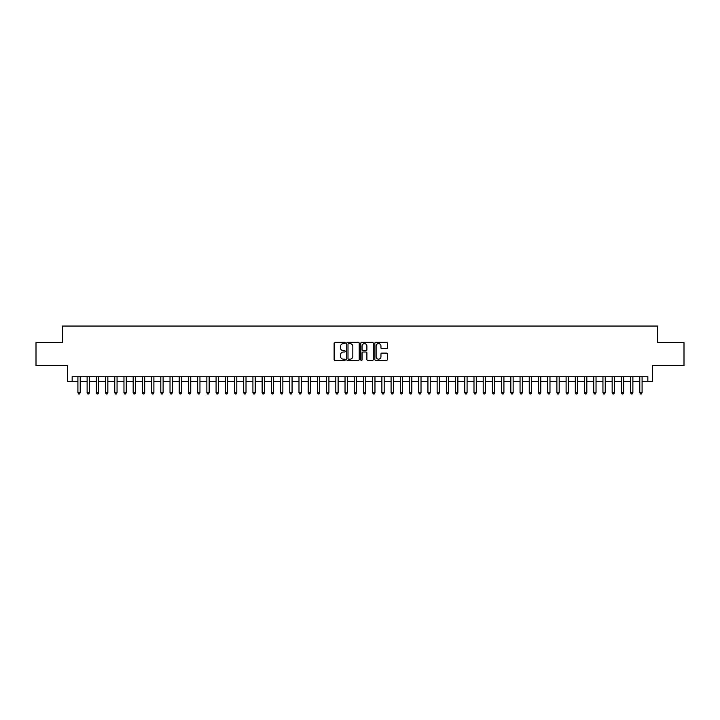 <?xml version="1.0" encoding="UTF-8"?>
<svg xmlns="http://www.w3.org/2000/svg" width="720" height="720" viewBox="0 0 720 720"><rect width="100%" height="100%" fill="white"/><g stroke="black" fill="none" stroke-linecap="round" stroke-linejoin="round"><path stroke-width="1.08" d="M345.267 342.981A0.63 0.63 0 0 0 344.628 342.342L335.025 342.342A0.9 0.9 0 0 0 334.116 343.251L334.116 359.523A0.9 0.9 0 0 0 335.025 360.432L344.628 360.432A0.63 0.63 0 0 0 345.267 359.793A0.63 0.63 0 0 0 344.628 359.163L343.386 359.163A2.889 2.889 0 0 1 340.497 356.274L340.497 354.915A2.889 2.889 0 0 1 343.386 352.017L344.628 352.017A0.63 0.63 0 0 0 345.267 351.387A0.63 0.63 0 0 0 344.628 350.757L343.386 350.757A2.889 2.889 0 0 1 340.497 347.859L340.497 346.509A2.889 2.889 0 0 1 343.386 343.611L344.628 343.611A0.63 0.63 0 0 0 345.267 342.981M386.424 348.723A0.9 0.9 0 0 0 387.324 347.814L387.324 343.251A0.9 0.9 0 0 0 386.424 342.342L375.75 342.342A0.9 0.9 0 0 0 374.85 343.251L374.85 359.523A0.9 0.9 0 0 0 375.75 360.432L386.424 360.432A0.9 0.9 0 0 0 387.324 359.523L387.324 354.006A0.9 0.9 0 0 0 386.424 353.106L381.861 353.106A0.9 0.9 0 0 0 380.952 354.006L380.952 356.742A2.421 2.421 0 0 1 378.531 359.163A2.421 2.421 0 0 1 376.119 356.742L376.119 346.032A2.421 2.421 0 0 1 378.531 343.611A2.421 2.421 0 0 1 380.952 346.032L380.952 347.814A0.9 0.9 0 0 0 381.861 348.723L386.424 348.723M72.153 381.321L72.153 376.722L647.847 376.722L647.847 381.321L652.455 381.321L652.455 365.661L684 365.661L684 342.639L657.522 342.639L657.522 326.061L62.478 326.061L62.478 342.639L36 342.639L36 365.661L67.545 365.661L67.545 381.321L77.913 381.321M359.208 343.251A0.9 0.9 0 0 0 358.308 342.342L347.634 342.342A0.9 0.9 0 0 0 346.734 343.251L346.734 359.523A0.9 0.9 0 0 0 347.634 360.432L358.308 360.432A0.9 0.9 0 0 0 359.208 359.523L359.208 343.251M361.692 342.342L372.366 342.342A0.9 0.9 0 0 1 373.266 343.251L373.266 359.523A0.9 0.9 0 0 1 372.366 360.432L367.794 360.432A0.9 0.9 0 0 1 366.894 359.523L366.894 352.926A0.9 0.9 0 0 0 365.994 352.017L362.961 352.017A0.9 0.9 0 0 0 362.061 352.926L362.061 359.793A0.63 0.63 0 0 1 361.422 360.432A0.63 0.63 0 0 1 360.792 359.793L360.792 343.251A0.9 0.9 0 0 1 361.692 342.342M80.217 381.321L87.12 381.321M89.424 381.321L96.336 381.321M98.631 381.321L105.543 381.321M107.847 381.321L114.759 381.321M117.054 381.321L123.966 381.321M126.27 381.321L133.173 381.321M135.477 381.321L142.389 381.321M144.693 381.321L151.596 381.321M153.9 381.321L160.812 381.321M163.116 381.321L170.019 381.321M172.323 381.321L179.235 381.321M181.539 381.321L188.442 381.321M190.746 381.321L197.658 381.321M199.953 381.321L206.865 381.321M209.169 381.321L216.081 381.321M218.376 381.321L225.288 381.321M227.592 381.321L234.495 381.321M236.799 381.321L243.711 381.321M246.015 381.321L252.918 381.321M255.222 381.321L262.134 381.321M264.438 381.321L271.341 381.321M273.645 381.321L280.557 381.321M282.861 381.321L289.764 381.321M292.068 381.321L298.98 381.321M301.275 381.321L308.187 381.321M310.491 381.321L317.403 381.321M319.698 381.321L326.61 381.321M328.914 381.321L335.817 381.321M338.121 381.321L345.033 381.321M347.337 381.321L354.24 381.321M356.544 381.321L363.456 381.321M365.76 381.321L372.663 381.321M374.967 381.321L381.879 381.321M384.183 381.321L391.086 381.321M393.39 381.321L400.302 381.321M402.597 381.321L409.509 381.321M411.813 381.321L418.725 381.321M421.02 381.321L427.932 381.321M430.236 381.321L437.139 381.321M439.443 381.321L446.355 381.321M448.659 381.321L455.562 381.321M457.866 381.321L464.778 381.321M467.082 381.321L473.985 381.321M476.289 381.321L483.201 381.321M485.505 381.321L492.408 381.321M494.712 381.321L501.624 381.321M503.919 381.321L510.831 381.321M513.135 381.321L520.047 381.321M522.342 381.321L529.254 381.321M531.558 381.321L538.461 381.321M540.765 381.321L547.677 381.321M549.981 381.321L556.884 381.321M559.188 381.321L566.1 381.321M568.404 381.321L575.307 381.321M577.611 381.321L584.523 381.321M586.827 381.321L593.73 381.321M596.034 381.321L602.946 381.321M605.241 381.321L612.153 381.321M614.457 381.321L621.369 381.321M623.664 381.321L630.576 381.321M632.88 381.321L639.783 381.321M642.087 381.321L647.847 381.321M348.633 343.611A0.63 0.63 0 0 0 347.994 344.241L347.994 358.533A0.63 0.63 0 0 0 348.633 359.163L349.938 359.163A2.889 2.889 0 0 0 352.836 356.274L352.836 346.509A2.889 2.889 0 0 0 349.938 343.611L348.633 343.611M366.894 346.077A2.421 2.421 0 0 0 364.473 343.656A2.421 2.421 0 0 0 362.061 346.077L362.061 349.848A0.9 0.9 0 0 0 362.961 350.757L365.994 350.757A0.9 0.9 0 0 0 366.894 349.848L366.894 346.077M80.217 376.722L80.217 392.742L77.913 392.742L77.913 376.722M80.217 392.742L79.524 393.939L78.597 393.939L77.913 392.742M89.424 376.722L89.424 392.742L87.12 392.742L87.12 376.722M89.424 392.742L88.731 393.939L87.813 393.939L87.12 392.742M98.631 376.722L98.631 392.742L96.336 392.742L96.336 376.722M98.631 392.742L97.947 393.939L97.02 393.939L96.336 392.742M107.847 376.722L107.847 392.742L105.543 392.742L105.543 376.722M107.847 392.742L107.154 393.939L106.236 393.939L105.543 392.742M117.054 376.722L117.054 392.742L114.759 392.742L114.759 376.722M117.054 392.742L116.37 393.939L115.443 393.939L114.759 392.742M126.27 376.722L126.27 392.742L123.966 392.742L123.966 376.722M126.27 392.742L125.577 393.939L124.659 393.939L123.966 392.742M135.477 376.722L135.477 392.742L133.173 392.742L133.173 376.722M135.477 392.742L134.793 393.939L133.866 393.939L133.173 392.742M144.693 376.722L144.693 392.742L142.389 392.742L142.389 376.722M144.693 392.742L144 393.939L143.082 393.939L142.389 392.742M153.9 376.722L153.9 392.742L151.596 392.742L151.596 376.722M153.9 392.742L153.207 393.939L152.289 393.939L151.596 392.742M163.116 376.722L163.116 392.742L160.812 392.742L160.812 376.722M163.116 392.742L162.423 393.939L161.505 393.939L160.812 392.742M172.323 376.722L172.323 392.742L170.019 392.742L170.019 376.722M172.323 392.742L171.63 393.939L170.712 393.939L170.019 392.742M181.539 376.722L181.539 392.742L179.235 392.742L179.235 376.722M181.539 392.742L180.846 393.939L179.919 393.939L179.235 392.742M190.746 376.722L190.746 392.742L188.442 392.742L188.442 376.722M190.746 392.742L190.053 393.939L189.135 393.939L188.442 392.742M199.953 376.722L199.953 392.742L197.658 392.742L197.658 376.722M199.953 392.742L199.269 393.939L198.342 393.939L197.658 392.742M209.169 376.722L209.169 392.742L206.865 392.742L206.865 376.722M209.169 392.742L208.476 393.939L207.558 393.939L206.865 392.742M218.376 376.722L218.376 392.742L216.081 392.742L216.081 376.722M218.376 392.742L217.692 393.939L216.765 393.939L216.081 392.742M227.592 376.722L227.592 392.742L225.288 392.742L225.288 376.722M227.592 392.742L226.899 393.939L225.981 393.939L225.288 392.742M236.799 376.722L236.799 392.742L234.495 392.742L234.495 376.722M236.799 392.742L236.115 393.939L235.188 393.939L234.495 392.742M246.015 376.722L246.015 392.742L243.711 392.742L243.711 376.722M246.015 392.742L245.322 393.939L244.404 393.939L243.711 392.742M255.222 376.722L255.222 392.742L252.918 392.742L252.918 376.722M255.222 392.742L254.529 393.939L253.611 393.939L252.918 392.742M264.438 376.722L264.438 392.742L262.134 392.742L262.134 376.722M264.438 392.742L263.745 393.939L262.827 393.939L262.134 392.742M273.645 376.722L273.645 392.742L271.341 392.742L271.341 376.722M273.645 392.742L272.952 393.939L272.034 393.939L271.341 392.742M282.861 376.722L282.861 392.742L280.557 392.742L280.557 376.722M282.861 392.742L282.168 393.939L281.241 393.939L280.557 392.742M292.068 376.722L292.068 392.742L289.764 392.742L289.764 376.722M292.068 392.742L291.375 393.939L290.457 393.939L289.764 392.742M301.275 376.722L301.275 392.742L298.98 392.742L298.98 376.722M301.275 392.742L300.591 393.939L299.664 393.939L298.98 392.742M310.491 376.722L310.491 392.742L308.187 392.742L308.187 376.722M310.491 392.742L309.798 393.939L308.88 393.939L308.187 392.742M319.698 376.722L319.698 392.742L317.403 392.742L317.403 376.722M319.698 392.742L319.014 393.939L318.087 393.939L317.403 392.742M328.914 376.722L328.914 392.742L326.61 392.742L326.61 376.722M328.914 392.742L328.221 393.939L327.303 393.939L326.61 392.742M338.121 376.722L338.121 392.742L335.817 392.742L335.817 376.722M338.121 392.742L337.437 393.939L336.51 393.939L335.817 392.742M347.337 376.722L347.337 392.742L345.033 392.742L345.033 376.722M347.337 392.742L346.644 393.939L345.726 393.939L345.033 392.742M356.544 376.722L356.544 392.742L354.24 392.742L354.24 376.722M356.544 392.742L355.851 393.939L354.933 393.939L354.24 392.742M365.76 376.722L365.76 392.742L363.456 392.742L363.456 376.722M365.76 392.742L365.067 393.939L364.149 393.939L363.456 392.742M374.967 376.722L374.967 392.742L372.663 392.742L372.663 376.722M374.967 392.742L374.274 393.939L373.356 393.939L372.663 392.742M384.183 376.722L384.183 392.742L381.879 392.742L381.879 376.722M384.183 392.742L383.49 393.939L382.563 393.939L381.879 392.742M393.39 376.722L393.39 392.742L391.086 392.742L391.086 376.722M393.39 392.742L392.697 393.939L391.779 393.939L391.086 392.742M402.597 376.722L402.597 392.742L400.302 392.742L400.302 376.722M402.597 392.742L401.913 393.939L400.986 393.939L400.302 392.742M411.813 376.722L411.813 392.742L409.509 392.742L409.509 376.722M411.813 392.742L411.12 393.939L410.202 393.939L409.509 392.742M421.02 376.722L421.02 392.742L418.725 392.742L418.725 376.722M421.02 392.742L420.336 393.939L419.409 393.939L418.725 392.742M430.236 376.722L430.236 392.742L427.932 392.742L427.932 376.722M430.236 392.742L429.543 393.939L428.625 393.939L427.932 392.742M439.443 376.722L439.443 392.742L437.139 392.742L437.139 376.722M439.443 392.742L438.759 393.939L437.832 393.939L437.139 392.742M448.659 376.722L448.659 392.742L446.355 392.742L446.355 376.722M448.659 392.742L447.966 393.939L447.048 393.939L446.355 392.742M457.866 376.722L457.866 392.742L455.562 392.742L455.562 376.722M457.866 392.742L457.173 393.939L456.255 393.939L455.562 392.742M467.082 376.722L467.082 392.742L464.778 392.742L464.778 376.722M467.082 392.742L466.389 393.939L465.471 393.939L464.778 392.742M476.289 376.722L476.289 392.742L473.985 392.742L473.985 376.722M476.289 392.742L475.596 393.939L474.678 393.939L473.985 392.742M485.505 376.722L485.505 392.742L483.201 392.742L483.201 376.722M485.505 392.742L484.812 393.939L483.885 393.939L483.201 392.742M494.712 376.722L494.712 392.742L492.408 392.742L492.408 376.722M494.712 392.742L494.019 393.939L493.101 393.939L492.408 392.742M503.919 376.722L503.919 392.742L501.624 392.742L501.624 376.722M503.919 392.742L503.235 393.939L502.308 393.939L501.624 392.742M513.135 376.722L513.135 392.742L510.831 392.742L510.831 376.722M513.135 392.742L512.442 393.939L511.524 393.939L510.831 392.742M522.342 376.722L522.342 392.742L520.047 392.742L520.047 376.722M522.342 392.742L521.658 393.939L520.731 393.939L520.047 392.742M531.558 376.722L531.558 392.742L529.254 392.742L529.254 376.722M531.558 392.742L530.865 393.939L529.947 393.939L529.254 392.742M540.765 376.722L540.765 392.742L538.461 392.742L538.461 376.722M540.765 392.742L540.081 393.939L539.154 393.939L538.461 392.742M549.981 376.722L549.981 392.742L547.677 392.742L547.677 376.722M549.981 392.742L549.288 393.939L548.37 393.939L547.677 392.742M559.188 376.722L559.188 392.742L556.884 392.742L556.884 376.722M559.188 392.742L558.495 393.939L557.577 393.939L556.884 392.742M568.404 376.722L568.404 392.742L566.1 392.742L566.1 376.722M568.404 392.742L567.711 393.939L566.793 393.939L566.1 392.742M577.611 376.722L577.611 392.742L575.307 392.742L575.307 376.722M577.611 392.742L576.918 393.939L576 393.939L575.307 392.742M586.827 376.722L586.827 392.742L584.523 392.742L584.523 376.722M586.827 392.742L586.134 393.939L585.207 393.939L584.523 392.742M596.034 376.722L596.034 392.742L593.73 392.742L593.73 376.722M596.034 392.742L595.341 393.939L594.423 393.939L593.73 392.742M605.241 376.722L605.241 392.742L602.946 392.742L602.946 376.722M605.241 392.742L604.557 393.939L603.63 393.939L602.946 392.742M614.457 376.722L614.457 392.742L612.153 392.742L612.153 376.722M614.457 392.742L613.764 393.939L612.846 393.939L612.153 392.742M623.664 376.722L623.664 392.742L621.369 392.742L621.369 376.722M623.664 392.742L622.98 393.939L622.053 393.939L621.369 392.742M632.88 376.722L632.88 392.742L630.576 392.742L630.576 376.722M632.88 392.742L632.187 393.939L631.269 393.939L630.576 392.742M642.087 376.722L642.087 392.742L639.783 392.742L639.783 376.722M642.087 392.742L641.403 393.939L640.476 393.939L639.783 392.742"/></g></svg>
